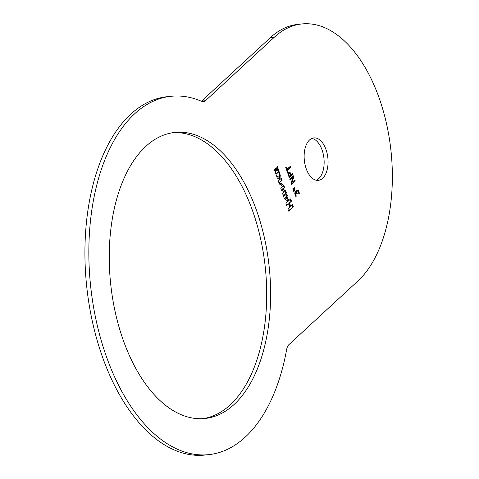 <?xml version="1.0" encoding="UTF-8"?>
<svg xmlns="http://www.w3.org/2000/svg" width="479" height="479" viewBox="0 0 479 479"><rect width="100%" height="100%" fill="white"/><g stroke="black" fill="none" stroke-linecap="round" stroke-linejoin="round"><path stroke-width="0.72" d="M171.045 96.285A180.17 99.866 84 0 0 90.615 285.933A180.17 99.866 84 0 0 208.826 454.637L204.898 455.05A180.17 99.866 -96 0 1 86.693 286.346A180.17 99.866 -96 0 1 167.123 96.698L171.045 96.285A180.17 99.866 84 0 1 201.707 101.392A10.113 5.604 84 0 0 203.425 101.68A10.113 5.604 84 0 0 205.473 100.698L201.551 101.111A10.113 5.604 -96 0 1 201.384 101.255M208.826 454.637A180.17 99.866 84 0 0 286.646 349.49A10.113 5.604 84 0 1 288.969 344.569L357.849 281.053A135.916 75.341 84 0 0 386.822 125.091A135.916 75.341 84 0 0 301.854 23.95A135.916 75.341 84 0 0 274.353 37.182L205.473 100.698M289.867 166.8L290.076 167.416L286.807 170.434L287.592 172.841M285.777 167.44L286.484 169.494L290.28 166.423L290.597 167.363L290.076 167.416M290.597 167.363L287.328 170.38L288.142 172.757L287.705 173.164L285.753 167.464L286.191 167.063L287.005 169.44M288.142 172.757L287.622 172.817M287.328 170.38L286.807 170.434M295.962 195.474L296.429 196.043L295.902 196.528L294.741 193.205L295.208 191.935L296.525 192.45L296.435 191.271L296.95 190.145L298.004 190.001L298.944 191.432L299.381 193.582L298.854 194.067L298.531 191.887L297.956 191.001L297.249 191.145L296.854 192.067L297.225 193.66L296.812 194.037L295.591 192.857L295.315 193.6L295.962 195.474L295.435 195.534L295.717 196.276M295.064 192.911L295.872 192.714L295.064 192.911L294.789 193.654L295.435 195.534M296.405 195.989L295.884 196.043M296.429 196.043L295.902 196.097M296.483 192.48L295.303 191.857M295.208 191.935L295.561 191.762M297.225 189.959L298.621 192.169M296.95 190.145L297.477 190.055M297.225 193.66L296.705 193.714M297.435 191.061L296.723 191.199L296.333 192.121L296.693 193.696M297.956 191.001L296.723 191.199M299.381 193.582L298.824 193.66M298.74 192.738L298.854 193.636M294.531 189.774L293.669 191.229M295.178 190.079L293.801 191.612L293.447 190.576L294.962 189.45L295.178 190.079L294.651 190.133M294.561 188.283L293.19 189.822L292.831 188.78L294.346 187.66L294.561 188.283L293.058 189.439M293.914 187.978L294.04 188.343M292.274 173.835L292.483 174.452L289.184 177.493M289.154 172.117L290.777 174.787L292.687 173.452L293.01 174.398L292.483 174.452M289.4 173.224L288.711 173.326L288.376 174.925M288.388 174.973L288.879 176.535L290.879 175.116L289.921 173.17L289.232 173.272L288.843 174.308L289.4 176.482M289.921 173.17L288.711 173.326M293.01 174.398L289.298 177.817L288.286 173.967L288.879 172.302L289.921 172.165L291.304 174.727M288.879 172.302L289.394 172.218M295.238 180.906L291.525 184.325L291.07 182.99L293.028 177.422L290.088 180.134L289.789 179.254L293.501 175.835L293.861 176.889L293.34 176.943L291.214 183.032L294.938 180.026L295.238 180.906L291.412 184.002M293.088 176.212L293.34 176.943M293.861 176.889L291.735 182.978M294.525 180.403L294.711 180.96M293.028 177.422L289.981 179.811M284.316 191.696L281.454 190.187L280.712 188.043L282.574 186.199L279.305 183.912L280.341 182.966L283.802 185.289L284.538 187.433L282.73 189.103L285.616 190.618L286.346 192.72L283.293 195.534L282.538 193.336L284.316 191.696M279.431 172.506L280.269 175.344L279.886 179.553L281.359 178.194L282.095 180.344L279.047 183.146L278.311 180.984L279.754 179.655L277.269 177.978L276.431 175.548L279.041 177.32L279.431 172.506M287.448 195.995L286.945 196.462L288.633 199.947L287.586 200.809L284.562 198.953L283.652 196.641L286.705 193.827L287.448 195.995L286.424 196.516L288.113 200L287.328 200.719M275.904 171.662L275.593 168.386L276.215 167.818L277.131 170.5L277.754 169.925L276.778 167.069L277.365 166.53L279.083 171.548L276.042 174.356L274.323 169.332L274.922 168.782L275.904 171.662L275.383 171.716L274.509 169.165M288.556 203.82L286.705 205.521L285.933 203.27L290.669 198.905L291.448 201.18L289.55 202.928L290.681 206.233L292.573 204.485L293.346 206.736L288.621 211.095L287.843 208.826L289.687 207.126L288.556 203.82L286.592 205.198M309.548 139.976A21.333 11.825 -96 0 1 313.865 137.898A21.333 11.825 -96 0 1 327.864 157.878A21.333 11.825 -96 0 1 318.337 180.338A21.333 11.825 -96 0 1 304.997 164.459A21.333 11.825 -96 0 1 309.548 139.976M145.76 146.43A143.82 79.718 -96 0 1 174.859 132.432A143.82 79.718 -96 0 1 269.216 267.102A143.82 79.718 -96 0 1 205.012 418.484A143.82 79.718 -96 0 1 115.098 311.464A143.82 79.718 -96 0 1 145.76 146.43M286.346 192.72L283.179 195.21M282.73 189.103L282.209 189.157L285.095 190.672L285.819 192.774M284.538 187.433L282.209 189.157M280.173 183.116L283.275 185.343L284.017 187.493M279.329 173.787L279.748 175.398L279.377 179.415M279.041 177.32L276.611 176.08M282.095 180.344L278.94 182.822M280.945 178.577L281.568 180.397M286.322 197.049L284.945 197.893L286.909 198.767L286.322 197.049L284.945 197.893M285.466 197.839L286.909 198.767M286.945 196.462L286.424 196.516M286.292 194.205L286.927 196.055M288.633 199.947L288.113 200M279.083 171.548L275.928 174.027M276.952 166.914L278.556 171.602M277.131 170.5L276.611 170.56L275.802 168.195M293.346 206.736L288.508 210.766M292.166 204.868L292.825 206.79M290.681 206.233L290.16 206.287L289.023 202.982L289.55 202.928M291.448 201.18L289.023 202.982M290.256 199.282L290.921 201.234M201.551 101.111L270.425 37.596A135.916 75.341 -96 0 1 297.926 24.363L301.854 23.95M316.344 180.248A21.333 11.825 84 0 0 323.936 158.292A21.333 11.825 84 0 0 311.931 138.407M203.048 418.652A143.82 79.718 84 0 0 265.288 267.516A143.82 79.718 84 0 0 172.901 132.683M295.495 194.57L294.974 194.624M298.944 191.432L298.423 191.486M295.315 193.6L294.789 193.654M297.088 193.259L296.567 193.312M296.854 192.067L296.465 192.109M288.843 174.308L288.322 174.362M289.136 175.703L288.609 175.757M291.028 173.931L290.508 173.985M274.353 37.182L270.425 37.596M297.106 190.989L297.627 190.935M289.591 173.081L289.071 173.135"/></g></svg>
